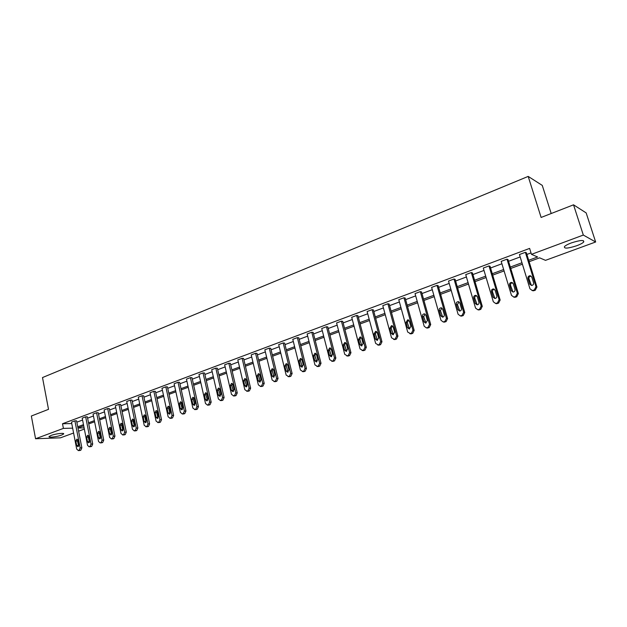 <?xml version="1.0" encoding="UTF-8"?>
<svg xmlns="http://www.w3.org/2000/svg" width="627" height="627" viewBox="0 0 627 627"><rect width="100%" height="100%" fill="white"/><g stroke="black" fill="none" stroke-linecap="round" stroke-linejoin="round"><path stroke-width="0.94" d="M51.1 435.444C55.67 433.68 64.957 432.622 63.593 434.009L61.556 435.091C57.033 436.831 47.793 437.905 49.11 436.517L51.1 435.444M571.322 242.923C580.234 240.07 584.356 239.773 583.698 242.014C582.569 243.174 580.249 244.412 576.746 245.721C567.937 248.535 563.845 248.833 564.457 246.599C565.554 245.463 567.843 244.24 571.322 242.923M551.204 213.525L542.269 185.404L528.193 176.406L42.503 377.564L48.514 409.337L31.35 416.022L35.559 438.751L63.405 428.398L72.654 428.155M528.193 176.406L541.117 217.451L573.533 204.817L586.167 212.914L595.65 241.991L545.506 260.346L539.62 257.83L529.125 261.702M84.347 429.087L78.602 431.188M73.594 433.022L60.458 437.826L35.559 438.751M573.533 204.817L583.322 235.062L595.65 241.991M90.601 446.69L91.683 446.377L92.71 444.002L87.333 416.814L85.664 416.83L91.04 444.081L90.014 446.463L89.065 446.769L87.537 445.319L82.2 418.131L85.664 416.83M112.742 438.884L113.879 438.563L114.937 436.149L109.341 408.592L107.687 408.592L113.291 436.204L112.233 438.634L111.504 438.892L109.678 437.481L104.113 409.933L107.687 408.592M135.573 430.835L136.772 430.506L137.862 428.045L132.031 400.104L130.4 400.097L136.239 428.092L135.15 430.561L134.405 430.82L132.509 429.409L126.717 401.476L130.4 400.097M159.133 422.535L160.402 422.19L161.515 419.682L155.441 391.358L153.842 391.326L159.916 419.714L158.803 422.222L158.028 422.496L156.076 421.07L150.033 392.745L153.842 391.326M183.452 413.961L184.793 413.608L185.945 411.053L179.612 382.329L178.037 382.274L184.377 411.061L183.217 413.624L182.426 413.898L180.404 412.464L174.11 383.74L178.037 382.274M208.564 405.097L209.99 404.736L211.174 402.134L204.567 372.994L203.03 372.924L209.637 402.126L208.446 404.728L207.631 405.018L205.531 403.576L198.971 374.437L203.03 372.924M234.514 395.943L236.034 395.574L237.257 392.917L230.36 363.354L228.855 363.26L235.752 392.886L234.529 395.543L233.675 395.841L231.504 394.391L224.654 364.828L228.855 363.26M261.341 386.475L262.964 386.091L264.226 383.387L257.031 353.393L255.557 353.267L262.752 383.332L261.498 386.044L260.613 386.35L258.363 384.884L251.215 354.89L255.557 353.267M289.086 376.67L290.834 376.286L292.127 373.527L284.619 343.079L283.185 342.93L290.701 373.449L289.4 376.208L288.491 376.529L286.155 375.056L278.694 344.607L283.185 342.93M317.803 366.521L319.684 366.129L321.016 363.315L313.171 332.412L311.784 332.232L319.637 363.213L318.297 366.027L317.356 366.364L314.934 364.875L307.128 333.972L311.784 332.232M347.53 355.995L349.568 355.611L350.955 352.742L342.75 321.353L341.401 321.149L349.623 352.609L348.236 355.478L347.256 355.822L344.74 354.333L336.589 322.952L341.401 321.149M378.332 345.085L380.55 344.701L381.976 341.778L373.402 309.903L372.109 309.66L380.699 341.613L379.272 344.544L378.261 344.905L375.644 343.4L367.116 311.525L372.109 309.66M410.262 333.752L412.691 333.392L414.165 330.398L405.183 298.021L403.953 297.747L412.95 330.202L411.469 333.203L410.419 333.572L407.699 332.059L398.772 299.682L403.953 297.747M443.375 321.972L446.048 321.651L447.576 318.594L438.171 285.693L437.003 285.379L446.424 318.359L444.888 321.424L443.798 321.808L443.164 321.933L440.969 320.287L431.619 287.393L437.003 285.379M478.871 309.981L477.782 309.722L480.705 309.448L482.281 306.329L472.429 272.894L471.324 272.533L481.199 306.062L479.616 309.189L478.479 309.589L477.782 309.722L475.532 308.061L465.736 274.626L471.324 272.533M513.576 297.026L514.775 297.323L516.726 296.775L518.364 293.577L508.027 259.586L507 259.186L517.353 293.271L515.707 296.469L514.532 296.885L513.764 297.026L511.467 295.356L501.185 261.365L507 259.186M76.847 422.183L82.576 420.043M87.6 418.17L93.454 415.991M98.525 414.102L104.505 411.868M109.615 409.964L115.729 407.691M120.878 405.771L127.124 403.443M132.321 401.507L138.7 399.125M143.944 397.173L150.456 394.744M155.747 392.776L162.409 390.292M167.738 388.301L174.549 385.762M179.925 383.763L186.885 381.169M192.309 379.147L199.433 376.49M204.904 374.452L212.177 371.74M217.694 369.687L225.14 366.913M230.705 364.836L238.315 361.998M243.934 359.906L251.717 357.006M257.391 354.89L265.354 351.919M271.076 349.788L279.219 346.755M284.995 344.599L293.326 341.496M299.157 339.325L307.685 336.143M313.563 333.956L322.294 330.703M328.227 328.485L337.161 325.162M343.157 322.921L352.303 319.519M358.354 317.262L367.712 313.774M373.825 311.494L383.41 307.92M389.586 305.623L399.399 301.963M405.63 299.635L415.685 295.889M421.979 293.546L432.277 289.705M438.641 287.338L449.191 283.404M455.617 281.006L466.425 276.977M472.915 274.563L483.997 270.433M490.557 267.988L501.906 263.755M508.544 261.287L520.183 256.945M526.884 254.444L531.014 252.908M528.679 260.276L537.613 256.976L531.461 254.343L529.619 248.402L62.512 423.75L71.76 423.562M532.002 290.481L533.263 290.81L535.27 290.246L536.939 287.017L526.351 252.736L525.363 252.313L535.975 286.68L534.298 289.925L533.099 290.348L532.292 290.489L529.964 288.812L519.438 254.531L525.363 252.313M495.495 303.437L498.536 303.17L500.15 300.019L490.055 266.303L488.989 265.926L499.1 299.73L497.485 302.896L496.325 303.303L495.596 303.437L493.324 301.775L483.292 268.058L488.989 265.926M460.39 315.906L463.212 315.608L464.764 312.52L455.139 279.352L453.995 279.015L463.643 312.27L462.083 315.365L460.97 315.757L460.304 315.883L458.086 314.237L448.517 281.068L453.995 279.015M426.666 327.921L429.213 327.576L430.718 324.551L421.524 291.916L420.317 291.618L429.526 324.339L428.022 327.372L426.948 327.749L426.336 327.866L424.181 326.228L415.043 293.593L420.317 291.618M394.156 339.473L396.476 339.097L397.926 336.143L389.148 304.017L387.886 303.758L396.672 335.962L395.222 338.925L394.187 339.285L391.522 337.781L382.799 305.662L387.886 303.758M362.798 350.595L364.922 350.203L366.325 347.311L357.931 315.679L356.622 315.452L365.016 347.162L363.613 350.062L362.618 350.415L360.055 348.918L351.716 317.286L356.622 315.452M332.537 361.309L334.489 360.917L335.853 358.08L327.827 326.933L326.463 326.738L334.497 357.954L333.133 360.799L332.177 361.136L329.708 359.647L321.729 328.509L326.463 326.738M303.319 371.639L305.13 371.247L306.446 368.464L298.773 337.788L297.355 337.624L305.043 368.378L303.727 371.16L302.794 371.49L300.419 370.008L292.785 339.332L297.355 337.624M275.096 381.616L276.773 381.232L278.059 378.504L270.707 348.283L269.249 348.142L276.609 378.434L275.331 381.169L274.438 381.482L272.142 380.017L264.837 349.795L269.249 348.142M247.814 391.248L249.381 390.872L250.628 388.199L243.582 358.417L242.093 358.307L249.138 388.152L247.9 390.833L247.03 391.138L244.82 389.68L237.821 359.898L242.093 358.307M221.433 400.559L222.906 400.191L224.105 397.565L217.357 368.221L215.829 368.127L222.585 397.542L221.378 400.175L220.547 400.473L218.408 399.023L211.707 369.671L215.829 368.127M195.906 409.564L197.286 409.212L198.453 406.633L191.987 377.697L190.428 377.634L196.902 406.633L195.734 409.212L194.926 409.502L192.865 408.059L186.438 379.131L190.428 377.634M171.195 418.28L172.496 417.935L173.632 415.403L167.433 386.875L165.841 386.835L172.049 415.419L170.912 417.958L170.129 418.233L168.138 416.806L161.978 388.278L165.841 386.835M147.259 426.721L148.489 426.384L149.594 423.899L143.646 395.77L142.031 395.747L147.988 423.93L146.883 426.423L146.122 426.689L144.202 425.271L138.285 397.142L142.031 395.747M124.068 434.895L125.235 434.566L126.309 432.128L120.596 404.384L118.958 404.376L124.671 432.183L123.597 434.629L122.868 434.887L121.003 433.476L115.329 405.732L118.958 404.376M101.582 442.819L102.695 442.505L103.737 440.107L98.251 412.731L96.589 412.746L102.083 440.17L101.033 442.576L100.077 442.889L98.525 441.432L93.07 414.063L96.589 412.746M79.778 450.499L80.836 450.194L81.855 447.835L76.58 420.835L74.903 420.858L80.17 447.921L79.159 450.288L78.461 450.531L76.721 449.144L71.486 422.136L74.903 420.858M62.512 423.75L63.405 428.398M531.461 254.343L583.322 235.062M77.983 428.022L84.112 427.865M522.401 264.179L510.731 268.474M504.077 270.927L492.697 275.12M486.113 277.549L475.007 281.641M468.494 284.039L457.655 288.028M451.213 290.403L440.632 294.298M434.252 296.649L423.93 300.451M417.613 302.778L407.534 306.493M401.28 308.797L391.444 312.418M385.252 314.699L375.644 318.242M369.515 320.499L360.133 323.955M354.059 326.189L344.897 329.567M338.886 331.785L329.927 335.084M323.971 337.279L315.224 340.5M309.33 342.671L300.78 345.822M294.933 347.969L286.586 351.049M280.794 353.181L272.627 356.191M266.89 358.307L258.912 361.246M253.23 363.339L245.423 366.215M239.796 368.284L232.17 371.098M226.582 373.151L219.129 375.902M213.595 377.94L206.299 380.628M200.812 382.642L193.68 385.276M188.249 387.274L181.266 389.845M175.881 391.836L169.055 394.344M163.71 396.319L157.032 398.772M151.734 400.724L145.205 403.13M139.946 405.066L133.559 407.425M128.347 409.345L122.093 411.649M116.928 413.554L110.807 415.803M105.681 417.692L99.685 419.902M94.606 421.775L88.744 423.93M83.704 425.788L77.96 427.904M77.74 426.775L83.477 424.659M88.517 422.802L94.379 420.631M99.458 418.758L105.446 416.547M110.571 414.659L116.693 412.394M121.857 410.489L128.104 408.177M133.316 406.257L139.703 403.898M144.955 401.962L151.483 399.548M156.781 397.596L163.451 395.128M168.796 393.16L175.615 390.637M181.007 388.646L187.982 386.075M193.414 384.069L200.546 381.435M206.024 379.413L213.313 376.717M218.847 374.68L226.3 371.921M231.88 369.859L239.506 367.046M245.133 364.969L252.932 362.092M258.614 359.992L266.593 357.045M272.322 354.929L280.481 351.919M286.273 349.78L294.619 346.7M300.458 344.544L309.001 341.386M314.895 339.207L323.642 335.978M329.59 333.783L338.541 330.476M344.552 328.258L353.714 324.88M359.78 322.639L369.162 319.174M375.283 316.909L384.892 313.367M391.076 311.078L400.912 307.449M407.158 305.145L417.229 301.422M423.546 299.095L433.86 295.286M440.24 292.927L450.813 289.023M457.255 286.649L468.087 282.644M474.592 280.245L485.698 276.146M492.273 273.717L503.653 269.516M510.3 267.063L521.962 262.752M533.569 282.777C533.781 284.313 533.115 285.222 531.571 285.481L529.729 284.141L527.973 278.443C527.769 276.899 528.436 275.99 529.995 275.739L531.806 277.071L533.569 282.777M531.437 285.481L528.961 278.796C528.749 277.252 529.423 276.35 530.975 276.099L531.124 276.099M515.002 289.392C515.206 290.912 514.563 291.798 513.058 292.064L511.232 290.732L509.524 285.081C509.32 283.553 509.97 282.667 511.483 282.409L513.278 283.733L515.002 289.392M513.011 292.064L510.55 285.41C510.347 283.89 510.997 282.996 512.51 282.746L512.572 282.746M496.796 295.873C496.999 297.37 496.372 298.248 494.907 298.523L493.104 297.19L491.435 291.586C491.231 290.082 491.874 289.204 493.339 288.945L495.118 290.262L496.796 295.873M494.93 298.515L492.501 291.9C492.297 290.403 492.932 289.525 494.397 289.259L493.339 288.945M478.942 302.238C479.146 303.711 478.534 304.581 477.108 304.847L475.329 303.523L473.698 297.966C473.503 296.485 474.114 295.615 475.548 295.356L477.304 296.665L478.942 302.238M477.194 304.84L474.796 298.256C474.592 296.822 475.188 295.952 476.575 295.654M461.441 308.476C461.629 309.926 461.033 310.788 459.646 311.055L457.89 309.738L456.291 304.228C456.103 302.77 456.707 301.908 458.102 301.65L459.834 302.951L461.441 308.476M459.795 311.039L457.428 304.495L459.097 301.932M444.261 314.589C444.457 316.024 443.869 316.87 442.521 317.144L440.781 315.836L439.221 310.365C439.041 308.931 439.621 308.076 440.985 307.818L442.701 309.119L444.261 314.589M442.725 317.121L440.397 310.616L441.957 308.092M427.41 320.593L425.709 323.117L423.993 321.816L422.473 316.392C422.292 314.973 422.864 314.135 424.197 313.868L425.89 315.162L427.41 320.593M425.968 323.085L423.68 316.619L425.145 314.135M410.881 326.487L409.219 328.979L407.526 327.686L406.037 322.302L407.715 319.809L409.384 321.095L410.881 326.487M409.517 328.94L407.268 322.521L408.655 320.068M394.649 332.271L393.027 334.732L391.358 333.446L389.908 328.101L391.538 325.64L393.192 326.926L394.649 332.271M393.372 334.677L391.17 328.305L392.463 325.899M378.716 337.945L377.133 340.383L375.487 339.097L374.068 333.799L375.659 331.362L377.289 332.639L378.716 337.945M377.517 340.312L375.354 333.987L376.576 331.62M363.072 343.518L361.528 345.924L359.906 344.646L358.519 339.395L360.07 336.989L361.685 338.259L363.072 343.518M361.951 345.845L359.827 339.56L360.98 337.24M347.719 348.988L346.206 351.371L344.599 350.101L343.243 344.889L344.764 342.507L346.355 343.768L347.719 348.988M346.653 351.269L344.584 345.038L345.665 342.757M332.631 354.365L331.15 356.724L329.567 355.454L328.242 350.281L329.731 347.922L331.299 349.184L332.631 354.365M331.636 356.606L329.606 350.422L330.625 348.181M317.811 359.647L316.369 361.975L314.801 360.721L313.508 355.58L314.958 353.252L316.51 354.506L317.811 359.647M316.87 361.842L314.895 355.705L315.851 353.51M303.249 364.836L301.838 367.14L300.294 365.886L299.024 360.791L300.451 358.487L301.979 359.726L303.249 364.836M302.371 366.991L300.443 360.901L301.336 358.746M288.945 369.93L287.566 372.211L286.037 370.965L284.799 365.909L286.194 363.629L287.699 364.867L288.945 369.93M288.122 372.046L286.233 366.003L287.072 363.887M274.885 374.938L273.529 377.195L272.032 375.957L270.817 370.933L272.181 368.676L273.662 369.914L274.885 374.938M274.109 377.007L272.275 371.019L273.058 368.95M261.067 379.86L259.743 382.094L258.261 380.863L257.07 375.879L258.41 373.645L259.876 374.875L261.067 379.86M260.338 381.89L258.543 375.949L259.288 373.919M247.485 384.704L246.184 386.914L244.726 385.683L243.558 380.738L244.867 378.528L246.309 379.75L247.485 384.704M246.795 386.687L245.055 380.801L245.745 378.81M234.122 389.461L232.852 391.656L231.41 390.425L230.274 385.519L231.559 383.324L232.978 384.547L234.122 389.461M233.487 391.405L231.786 385.566L232.437 383.622M220.986 394.14L219.74 396.311L218.321 395.096L217.208 390.213L218.462 388.05L219.873 389.257L220.986 394.14M220.39 396.045L218.737 390.253L219.348 388.348M208.07 398.741L206.847 400.888L205.452 399.681L204.355 394.838L205.593 392.69L206.973 393.897L208.07 398.741M207.513 400.606L205.899 394.869L206.471 393.004M195.365 403.271L194.166 405.395L192.787 404.188L191.721 399.383L192.928 397.259L194.292 398.458L195.365 403.271M194.84 405.089L193.281 399.399L193.806 397.581M182.865 407.722L181.689 409.831L180.325 408.632L179.283 403.859L180.466 401.75L181.814 402.949L182.865 407.722M182.379 409.502L180.858 403.866L181.352 402.087M170.568 412.104L169.415 414.188L168.075 412.997L167.048 408.255L168.208 406.171L169.541 407.362L170.568 412.104M170.113 413.844L168.639 408.255L169.094 406.515M158.466 416.414L157.33 418.483L156.013 417.292L155.01 412.59L156.147 410.52L157.463 411.704L158.466 416.414M158.043 418.115L156.609 412.574L157.04 410.881M146.561 420.662L145.448 422.708L144.139 421.524L143.16 416.853L144.281 414.808L145.574 415.983L146.561 420.662M146.169 422.316L144.774 416.83L145.174 415.176M134.836 424.84L133.739 426.862L132.454 425.686L131.49 421.046L132.595 419.016L133.872 420.192L134.836 424.84M134.476 426.446L133.12 421.015L133.488 419.4M123.3 428.946L122.226 430.953L120.956 429.785L120.008 425.177L121.097 423.17L122.351 424.33L123.3 428.946M122.963 430.514L121.654 425.137L121.991 423.562M111.943 432.998L110.885 434.981L109.631 433.813L108.706 429.244L109.772 427.253L111.01 428.413L111.943 432.998M111.63 434.519L110.36 429.197L110.673 427.661M100.759 436.98L99.717 438.947L98.478 437.787L97.577 433.241L98.619 431.274L99.842 432.426L100.759 436.98M100.477 438.461L99.238 433.186L99.521 431.705M89.739 440.906L88.721 442.858L87.506 441.698L86.612 437.184L87.639 435.232L88.846 436.384L89.739 440.906M89.481 442.341L88.289 437.121L88.548 435.679M78.892 444.77L77.889 446.706L76.69 445.554L75.82 441.071L76.831 439.135L78.022 440.279L78.892 444.77M78.657 446.165L77.497 441L77.74 439.598M536.939 287.017L535.975 286.68M535.27 290.246L534.298 289.925M534.071 290.669L533.099 290.348M529.729 284.141L530.708 284.478M527.973 278.443L528.961 278.796M518.364 293.577L517.353 293.271M516.726 296.775L515.707 296.469M515.543 297.19L514.532 296.885M511.232 290.732L512.259 291.046M509.524 285.081L510.55 285.41M500.15 300.019L499.1 299.73M498.536 303.17L497.485 302.896M497.383 303.578L496.325 303.303M493.104 297.19L494.162 297.488M491.435 291.586L492.501 291.9M482.281 306.329L481.199 306.062M480.705 309.448L479.616 309.189M479.569 309.848L478.479 309.589M475.329 303.523L476.426 303.797M473.698 297.966L474.796 298.256M464.764 312.52L463.643 312.27M463.212 315.608L462.083 315.365M462.099 316L460.97 315.757M457.89 309.738L459.019 309.997M456.291 304.228L457.428 304.495M447.576 318.594L446.424 318.359M446.048 321.651L444.888 321.424M444.958 322.035L443.798 321.808M440.781 315.836L441.949 316.071M439.221 310.365L440.397 310.616M430.718 324.551L429.526 324.339M429.213 327.576L428.022 327.372M428.147 327.952L426.948 327.749M423.993 321.816L425.192 322.035M422.473 316.392L423.68 316.619M414.165 330.398L412.95 330.202M412.691 333.392L411.469 333.203M411.641 333.76L410.419 333.572M407.526 327.686L408.757 327.882M406.037 322.302L407.268 322.521M397.926 336.143L396.672 335.962M396.476 339.097L395.222 338.925M395.441 339.458L394.187 339.285M391.358 333.446L392.62 333.627M389.908 328.101L391.17 328.305M381.976 341.778L380.699 341.613M380.55 344.701L379.272 344.544M379.539 345.062L378.261 344.905M375.487 339.097L376.772 339.27M374.068 333.799L375.354 333.987M366.325 347.311L365.016 347.162M364.922 350.203L363.613 350.062M363.926 350.556L362.618 350.415M359.906 344.646L361.215 344.803M358.519 339.395L359.827 339.56M350.955 352.742L349.623 352.609M349.568 355.611L348.236 355.478M348.596 355.948L347.256 355.822M344.599 350.101L345.939 350.242M343.243 344.889L344.584 345.038M335.853 358.08L334.497 357.954M334.489 360.917L333.133 360.799M333.533 361.254L332.177 361.136M329.567 355.454L330.931 355.58M328.242 350.281L329.606 350.422M321.016 363.315L319.637 363.213M319.684 366.129L318.297 366.027M318.743 366.458L317.356 366.364M314.801 360.721L316.188 360.831M313.508 355.58L314.895 355.705M306.446 368.464L305.043 368.378M305.13 371.247L303.727 371.16M304.205 371.576L302.794 371.49M300.294 365.886L301.705 365.988M299.024 360.791L300.443 360.901M292.127 373.527L290.701 373.449M290.834 376.286L289.4 376.208M289.925 376.6L288.491 376.529M286.037 370.965L287.472 371.051M284.799 365.909L286.233 366.003M278.059 378.504L276.609 378.434M276.773 381.232L275.331 381.169M275.888 381.545L274.438 381.482M272.032 375.957L273.482 376.028M270.817 370.933L272.275 371.019M264.226 383.387L262.752 383.332M262.964 386.091L261.498 386.044M262.086 386.397L260.613 386.35M258.261 380.863L259.735 380.926M257.07 375.879L258.543 375.949M250.628 388.199L249.138 388.152M249.381 390.872L247.9 390.833M248.519 391.177L247.03 391.138M244.726 385.683L246.215 385.738M243.558 380.738L245.055 380.801M237.257 392.917L235.752 392.886M236.034 395.574L234.529 395.543M235.188 395.872L233.675 395.841M231.41 390.425L232.923 390.464M230.274 385.519L231.786 385.566M224.105 397.565L222.585 397.542M222.906 400.191L221.378 400.175M222.068 400.488L220.547 400.473M218.321 395.096L219.85 395.12M217.208 390.213L218.737 390.253M211.174 402.134L209.637 402.126M209.99 404.736L208.446 404.728M209.167 405.026L207.631 405.018M205.452 399.681L206.996 399.697M204.355 394.838L205.899 394.869M198.453 406.633L196.902 406.633M197.286 409.212L195.734 409.212M196.478 409.494L194.926 409.502M192.787 404.188L194.346 404.196M191.721 399.383L193.281 399.399M185.945 411.053L184.377 411.061M184.793 413.608L183.217 413.624M184.001 413.883L182.426 413.898M180.325 408.632L181.901 408.624M179.283 403.859L180.858 403.866M173.632 415.403L172.049 415.419M172.496 417.935L170.912 417.958M171.72 418.209L170.129 418.233M168.075 412.997L169.658 412.981M167.048 408.255L168.639 408.255M161.515 419.682L159.916 419.714M160.402 422.19L158.803 422.222M159.634 422.465L158.028 422.496M156.013 417.292L157.612 417.268M155.01 412.59L156.609 412.574M149.594 423.899L147.988 423.93M148.489 426.384L146.883 426.423M147.737 426.65L146.122 426.689M144.139 421.524L145.754 421.493M143.16 416.853L144.774 416.83M137.862 428.045L136.239 428.092M136.772 430.506L135.15 430.561M136.028 430.773L134.405 430.82M132.454 425.686L134.084 425.647M131.49 421.046L133.12 421.015M126.309 432.128L124.671 432.183M125.235 434.566L123.597 434.629M124.507 434.824L122.868 434.887M120.956 429.785L122.594 429.738M120.008 425.177L121.654 425.137M114.937 436.149L113.291 436.204M113.879 438.563L112.233 438.634M113.158 438.822L111.504 438.892M109.631 433.813L111.285 433.759M108.706 429.244L110.36 429.197M103.737 440.107L102.083 440.17M102.695 442.505L101.033 442.576M101.982 442.756L100.32 442.827M98.478 437.787L100.148 437.724M97.577 433.241L99.238 433.186M92.71 444.002L91.04 444.081M91.683 446.377L90.014 446.463M90.986 446.628L89.308 446.706M87.506 441.698L89.175 441.627M86.612 437.184L88.289 437.121M81.855 447.835L80.17 447.921M80.836 450.194L79.159 450.288M80.146 450.437L78.461 450.531M76.69 445.554L78.367 445.476M75.82 441.071L77.497 441M63.593 434.009L63.507 433.586M583.698 242.014L583.243 240.596M533.263 290.81L532.292 290.489M529.995 275.739L530.975 276.099M514.775 297.323L513.764 297.026M511.483 282.409L512.51 282.746M496.647 303.719L495.596 303.437M475.548 295.356L476.512 295.615M461.433 316.126L460.304 315.883M458.102 301.65L458.98 301.861M444.324 322.153L443.164 321.933M440.985 307.818L441.792 307.998M427.536 328.07L426.336 327.866M424.197 313.868L424.934 314.017M411.061 333.877L409.831 333.689M407.715 319.809L408.396 319.935M394.885 339.575L393.631 339.403M391.538 325.64L392.165 325.742M379.006 345.163L377.72 345.007M375.659 331.362L376.239 331.448M363.417 350.658L362.1 350.517M360.07 336.989L360.603 337.06M348.103 356.05L346.762 355.924M344.764 342.507L345.258 342.561M333.062 361.348L331.699 361.238M329.731 347.922L330.186 347.977M318.289 366.552L316.901 366.458M314.958 353.252L315.381 353.291M303.766 371.67L302.363 371.584M300.451 358.487L300.842 358.519M289.502 376.694L288.075 376.623M275.48 381.631L274.03 381.569M261.694 386.483L260.229 386.436M248.143 391.256L246.654 391.217M234.819 395.95L233.315 395.919M221.723 400.559L220.195 400.551M208.83 405.105L207.286 405.097M196.157 409.564L194.597 409.572M183.68 413.953L182.112 413.969M171.414 418.28L169.823 418.303M159.336 422.527L157.738 422.567M147.455 426.713L145.84 426.76M135.753 430.835L134.123 430.882M124.24 434.887L122.602 434.95M112.899 438.876L111.245 438.947M101.731 442.811L100.077 442.889M90.743 446.683L89.065 446.769M79.911 450.492L78.226 450.586"/></g></svg>
